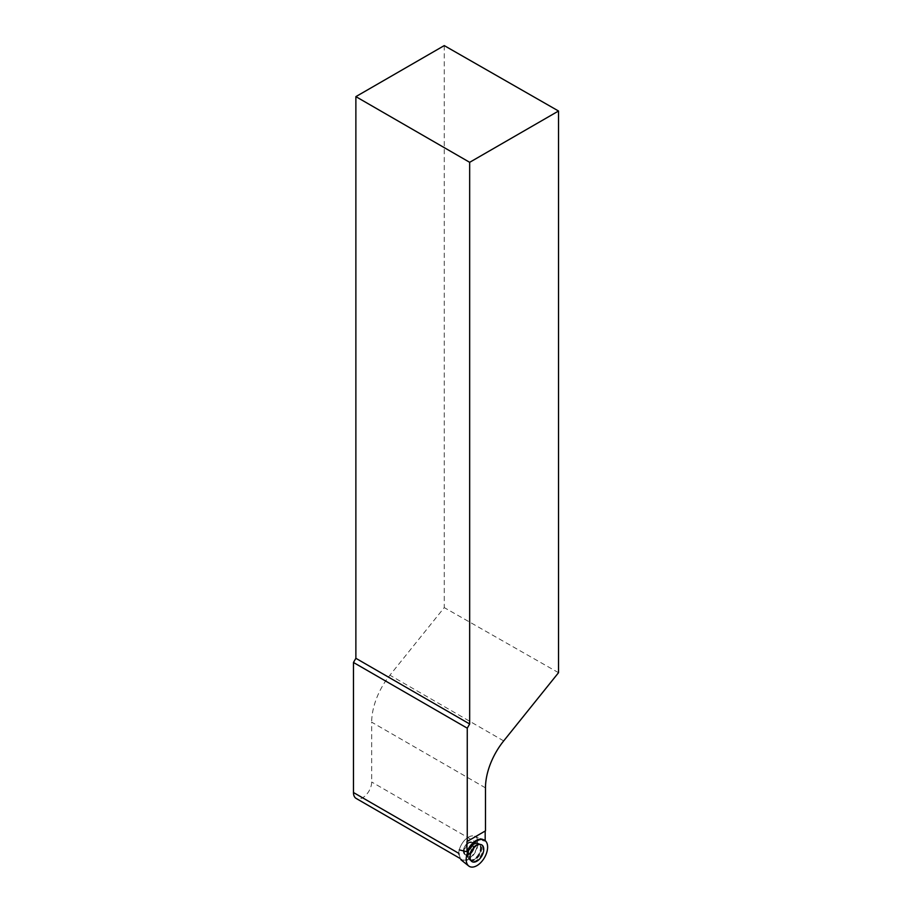 <?xml version="1.0" encoding="UTF-8"?>
<svg xmlns="http://www.w3.org/2000/svg" width="912" height="912" viewBox="0 0 912 912"><rect width="100%" height="100%" fill="white"/><g stroke="black" fill="none" stroke-linecap="round" stroke-linejoin="round"><path stroke-width="0.68" stroke-dasharray="4.56 3.42" d="M477.512 839.348L477.512 843.11A12.882 7.444 -60 0 1 471.88 856.072A12.882 7.444 -60 0 1 461.951 859.526A12.882 7.444 -60 0 1 459.283 853.621L459.283 849.87A13.68 7.9 -60 0 1 474.616 836.213A13.68 7.9 -60 0 1 477.512 839.348L485.184 841.24L485.184 840.636M485.48 787.865L371.686 722.179L371.686 782.006A12.882 7.444 120 0 1 366.065 794.979A12.882 7.444 120 0 1 356.136 798.422M444.247 45.6L444.247 607.609L389.903 675.211A51.539 29.754 -60 0 0 371.686 722.179M558.532 672.691L444.247 607.609M485.184 841.24A15.014 8.664 120 0 0 482.904 839.462L475.562 836.589L482.904 839.462M468.392 842.585A7.068 4.081 -60 0 1 471.937 842.243A7.068 4.081 -60 0 1 471.937 850.406A7.068 4.081 -60 0 1 464.858 854.487A7.068 4.081 -60 0 1 463.775 848.821A7.068 4.081 -60 0 1 468.392 842.585M482.881 848.867A9.633 5.563 120 0 0 480.647 844.33A9.633 5.563 120 0 0 471.253 850.018A9.633 5.563 120 0 0 471.025 860.985A9.633 5.563 120 0 0 478.526 858.716A9.633 5.563 120 0 0 482.881 848.867M471.926 850.406A7.068 4.081 120 0 0 471.926 842.232A7.068 4.081 120 0 0 464.858 846.325A7.068 4.081 120 0 0 464.858 854.487A7.068 4.081 120 0 0 471.926 850.406M468.392 837.193A13.68 7.9 -60 0 1 474.616 836.213A13.68 7.9 -60 0 1 477.478 846.94A13.68 7.9 -60 0 1 468.392 859.526A13.68 7.9 -60 0 1 460.982 859.822A13.68 7.9 -60 0 1 459.625 848.707A13.68 7.9 -60 0 1 468.392 837.193M477.512 843.11L371.686 782.006M503.698 740.909L389.903 675.211M474.468 844.136A9.473 5.472 -60 0 1 478.971 843.543A9.473 5.472 -60 0 1 481.171 848A9.473 5.472 -60 0 1 476.885 857.702A9.473 5.472 -60 0 1 469.509 859.925A9.473 5.472 -60 0 1 468.346 852.275A9.473 5.472 -60 0 1 474.468 844.136M468.962 842.916A7.068 4.081 -60 0 1 472.507 842.563A7.068 4.081 -60 0 1 472.507 850.736A7.068 4.081 -60 0 1 465.428 854.818A7.068 4.081 -60 0 1 464.345 849.152A7.068 4.081 -60 0 1 468.962 842.916M473.944 844.045A9.223 5.324 -60 0 1 475.813 843.281A9.223 5.324 -60 0 1 478.561 854.225A9.223 5.324 -60 0 1 467.696 857.326A9.223 5.324 -60 0 1 473.944 844.045M479.701 854.886A9.508 5.483 -60 0 1 469.965 860.233A9.508 5.483 -60 0 1 470.193 849.403A9.508 5.483 -60 0 1 479.461 843.794A9.508 5.483 -60 0 1 479.701 854.886M469.794 849.175A9.245 5.335 120 0 0 468.152 857.588A9.245 5.335 120 0 0 479.039 854.51A9.245 5.335 120 0 0 476.269 843.532A9.245 5.335 120 0 0 469.794 849.175M472.952 850.987A7.068 4.081 -60 0 1 465.872 855.08A7.068 4.081 -60 0 1 465.872 846.906A7.068 4.081 -60 0 1 472.952 842.825A7.068 4.081 -60 0 1 472.952 850.987M461.951 859.526L459.648 858.192M474.616 836.213L475.562 836.589L474.616 836.213M471.823 861.521L465.872 855.08L471.025 860.985M471.937 842.243L480.647 844.33M471.926 842.232L481.502 844.751"/><path stroke-width="1.37" d="M459.283 849.87L466.967 851.762L466.967 841.559L485.48 830.866L485.48 787.865A51.539 29.754 120 0 1 503.698 740.909L558.532 672.691L558.532 111.013L444.247 45.6L355.874 96.626L355.874 658.304L353.468 662.477L353.468 792.528A12.882 7.444 120 0 0 356.136 798.422L459.648 858.192M467.252 841.388L467.252 728.175L469.669 723.991L469.669 162.313L558.532 111.013M467.252 728.175L353.468 662.477M485.184 840.636L485.184 831.037L466.967 841.559M355.874 96.626L469.669 162.313M355.874 658.304L469.669 723.991M483.793 839.815A15.162 8.755 -60 0 1 486.974 851.694A15.162 8.755 -60 0 1 476.896 865.648A15.162 8.755 -60 0 1 468.688 865.967A15.162 8.755 -60 0 1 469.327 848.901A15.162 8.755 -60 0 1 483.793 839.815L482.904 839.462A15.014 8.664 120 0 0 466.967 851.762M481.753 856.072A9.701 5.597 120 0 0 481.502 844.751A9.701 5.597 120 0 0 472.051 850.474A9.701 5.597 120 0 0 471.823 861.521A9.701 5.597 120 0 0 481.753 856.072M476.896 865.648A15.162 8.755 -60 0 1 467.617 852.446A15.162 8.755 -60 0 1 486.187 841.73A15.162 8.755 -60 0 1 476.896 865.648M458.736 853.301L353.468 792.528M460.982 859.822L468.688 865.967"/></g></svg>
